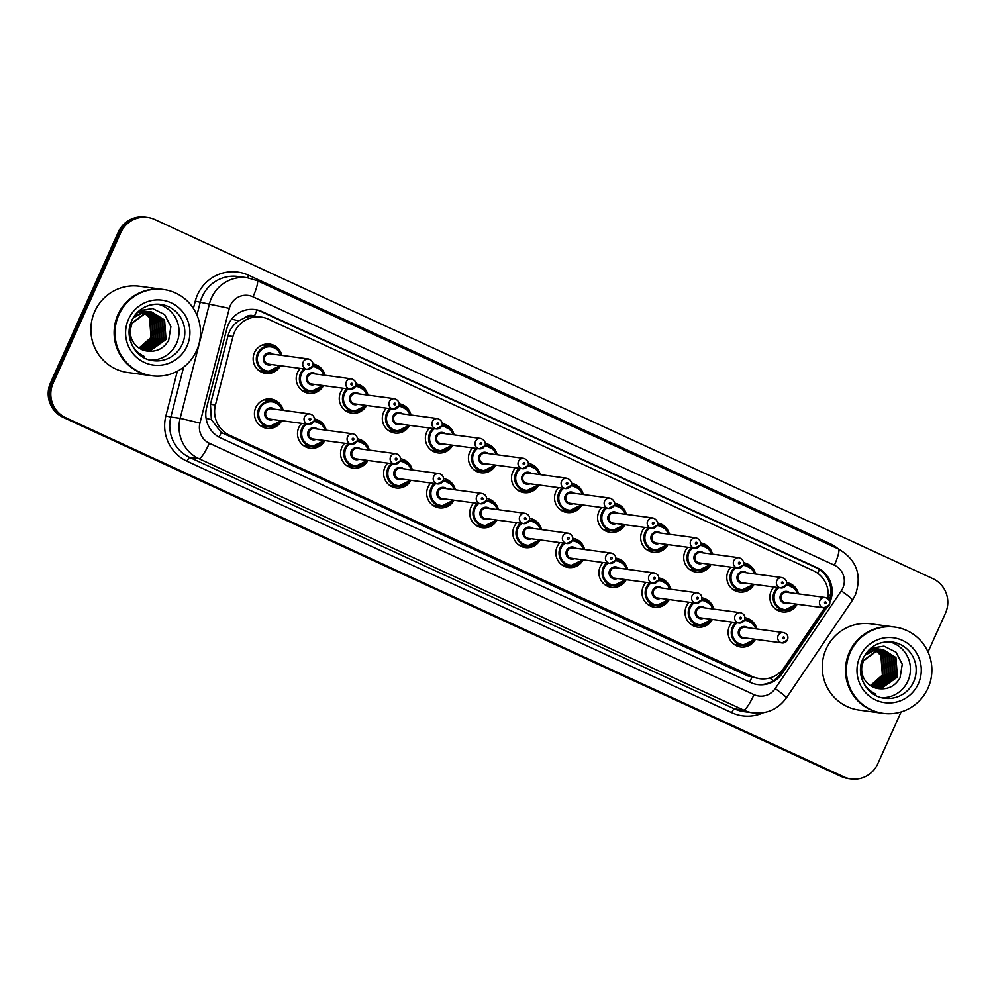 <?xml version="1.0" encoding="UTF-8"?>
<svg xmlns="http://www.w3.org/2000/svg" width="996" height="996" viewBox="0 0 996 996"><rect width="100%" height="100%" fill="white"/><g stroke="black" fill="none" stroke-linecap="round" stroke-linejoin="round"><path stroke-width="1.49" d="M267.14 426.624A14.803 14.529 -82.3 0 1 263.616 427.483M281.744 420.698A14.803 14.529 -82.3 0 1 266.99 428.367A14.803 14.529 -82.3 0 1 255.748 407.601A14.803 14.529 -82.3 0 1 283.138 410.34M310.204 446.507A14.803 14.529 -82.3 0 1 306.681 447.353M324.796 440.568A14.803 14.529 -82.3 0 1 310.042 448.237A14.803 14.529 -82.3 0 1 301.551 423.375M353.269 466.377A14.803 14.529 -82.3 0 1 349.733 467.236M367.86 460.451A14.803 14.529 -82.3 0 1 353.107 468.12A14.803 14.529 -82.3 0 1 344.616 443.245M396.321 486.26A14.803 14.529 -82.3 0 1 392.798 487.106M410.912 480.321A14.803 14.529 -82.3 0 1 396.159 487.99A14.803 14.529 -82.3 0 1 387.668 463.115M439.385 506.13A14.803 14.529 -82.3 0 1 435.85 506.989M453.977 500.191A14.803 14.529 -82.3 0 1 439.224 507.86A14.803 14.529 -82.3 0 1 430.733 482.998M482.438 526A14.803 14.529 -82.3 0 1 478.914 526.859M497.029 520.074A14.803 14.529 -82.3 0 1 482.276 527.743A14.803 14.529 -82.3 0 1 473.785 502.868M525.502 545.883A14.803 14.529 -82.3 0 1 521.966 546.729M540.093 539.944A14.803 14.529 -82.3 0 1 525.34 547.613A14.803 14.529 -82.3 0 1 516.849 522.751M568.554 565.753A14.803 14.529 -82.3 0 1 565.031 566.612M583.146 559.827A14.803 14.529 -82.3 0 1 568.392 567.496A14.803 14.529 -82.3 0 1 559.901 542.621M611.619 585.636A14.803 14.529 -82.3 0 1 608.083 586.482M626.21 579.697A14.803 14.529 -82.3 0 1 611.457 587.366A14.803 14.529 -82.3 0 1 602.966 562.491M654.671 605.506A14.803 14.529 -82.3 0 1 651.147 606.352M669.262 599.567A14.803 14.529 -82.3 0 1 654.509 607.236A14.803 14.529 -82.3 0 1 646.018 582.374M697.735 625.376A14.803 14.529 -82.3 0 1 694.2 626.235M712.327 619.45A14.803 14.529 -82.3 0 1 697.573 627.119A14.803 14.529 -82.3 0 1 689.083 602.244M740.787 645.259A14.803 14.529 -82.3 0 1 737.264 646.105M755.391 639.32A14.803 14.529 -82.3 0 1 740.638 646.989A14.803 14.529 -82.3 0 1 732.135 622.127M265.857 371.67A14.803 14.529 -82.3 0 1 262.322 372.516M280.449 365.731A14.803 14.529 -82.3 0 1 265.695 373.4A14.803 14.529 -82.3 0 1 254.466 352.634A14.803 14.529 -82.3 0 1 281.843 355.385M308.909 391.54A14.803 14.529 -82.3 0 1 305.386 392.387M323.501 385.601A14.803 14.529 -82.3 0 1 308.748 393.271A14.803 14.529 -82.3 0 1 300.257 368.408M351.974 411.41A14.803 14.529 -82.3 0 1 348.438 412.269M366.565 405.484A14.803 14.529 -82.3 0 1 351.812 413.153A14.803 14.529 -82.3 0 1 343.321 388.278M395.026 431.293A14.803 14.529 -82.3 0 1 391.503 432.14M409.617 425.354A14.803 14.529 -82.3 0 1 394.864 433.023A14.803 14.529 -82.3 0 1 386.373 408.148M438.091 451.163A14.803 14.529 -82.3 0 1 434.555 452.022M452.682 445.237A14.803 14.529 -82.3 0 1 437.929 452.906A14.803 14.529 -82.3 0 1 429.438 428.031M481.143 471.046A14.803 14.529 -82.3 0 1 477.619 471.892M495.747 465.107A14.803 14.529 -82.3 0 1 480.993 472.776A14.803 14.529 -82.3 0 1 472.49 447.901M524.207 490.916A14.803 14.529 -82.3 0 1 520.671 491.763M538.799 484.977A14.803 14.529 -82.3 0 1 524.045 492.647A14.803 14.529 -82.3 0 1 515.555 467.784M567.259 510.786A14.803 14.529 -82.3 0 1 563.736 511.645M581.863 504.86A14.803 14.529 -82.3 0 1 567.11 512.529A14.803 14.529 -82.3 0 1 558.607 487.654M610.324 530.669A14.803 14.529 -82.3 0 1 606.801 531.515M624.915 524.73A14.803 14.529 -82.3 0 1 610.162 532.399A14.803 14.529 -82.3 0 1 601.671 507.524M653.376 550.539A14.803 14.529 -82.3 0 1 649.853 551.398M667.98 544.6A14.803 14.529 -82.3 0 1 653.227 552.282A14.803 14.529 -82.3 0 1 644.723 527.407M696.441 570.422A14.803 14.529 -82.3 0 1 692.917 571.268M711.032 564.483A14.803 14.529 -82.3 0 1 696.279 572.152A14.803 14.529 -82.3 0 1 687.788 547.277M739.493 590.292A14.803 14.529 -82.3 0 1 735.969 591.138M754.097 584.353A14.803 14.529 -82.3 0 1 739.343 592.022A14.803 14.529 -82.3 0 1 730.852 567.16M782.557 610.162A14.803 14.529 -82.3 0 1 779.034 611.021M797.149 604.236A14.803 14.529 -82.3 0 1 782.395 611.905A14.803 14.529 -82.3 0 1 773.904 587.03M827.9 598.646A26.108 25.647 97.7 0 0 813.284 570.671L268.472 319.193A26.108 25.647 97.7 0 0 232.964 336.499L215.435 404.986A26.108 25.647 97.7 0 0 229.566 435.24L752.441 676.595A26.108 25.647 97.7 0 0 784.238 667.532L823.704 609.179A26.108 25.647 97.7 0 0 824.526 607.884M245.078 317.637A26.108 25.647 -82.3 0 1 254.827 316.292L254.416 316.106A8.703 8.553 97.7 0 0 245.078 317.637L238.679 320.874C233.288 324.584 229.727 329.564 227.997 335.839L210.455 404.314L211.389 419.69L221.286 432.513L747.872 675.973L759.637 678.687M261.276 317.101L254.827 316.292M701.894 597.837A14.803 14.529 -82.3 0 1 713.721 609.091M658.829 577.966A14.803 14.529 -82.3 0 1 670.669 589.221M615.777 558.096A14.803 14.529 -82.3 0 1 627.605 569.351M572.712 538.214A14.803 14.529 -82.3 0 1 584.552 549.468M529.66 518.343A14.803 14.529 -82.3 0 1 541.488 529.598M486.596 498.461A14.803 14.529 -82.3 0 1 498.436 509.715M443.544 478.59A14.803 14.529 -82.3 0 1 455.371 489.845M400.479 458.72A14.803 14.529 -82.3 0 1 412.319 469.975M357.415 438.838A14.803 14.529 -82.3 0 1 369.255 450.092M314.363 418.967A14.803 14.529 -82.3 0 1 326.202 430.222M744.946 617.719A14.803 14.529 -82.3 0 1 756.786 628.974M743.651 562.752A14.803 14.529 -82.3 0 1 755.491 574.007M700.599 542.882A14.803 14.529 -82.3 0 1 712.426 554.125M657.534 523A14.803 14.529 -82.3 0 1 669.374 534.254M614.482 503.129A14.803 14.529 -82.3 0 1 626.31 514.384M571.418 483.247A14.803 14.529 -82.3 0 1 583.258 494.502M528.366 463.377A14.803 14.529 -82.3 0 1 540.193 474.631M485.301 443.506A14.803 14.529 -82.3 0 1 497.141 454.749M442.249 423.624A14.803 14.529 -82.3 0 1 454.076 434.879M399.184 403.754A14.803 14.529 -82.3 0 1 411.024 415.008M356.132 383.871A14.803 14.529 -82.3 0 1 367.96 395.126M313.068 364.001A14.803 14.529 -82.3 0 1 324.908 375.255M786.716 582.623A14.803 14.529 -82.3 0 1 798.543 593.877M266.169 344.031A14.803 14.529 -82.3 0 1 269.343 345.786M267.463 398.998A14.803 14.529 -82.3 0 1 270.638 400.753M901.094 711.941L877.775 763.808A26.108 25.647 -82.3 0 1 843.774 776.83L65.761 417.71A26.108 25.647 -82.3 0 1 53.137 383.161L120.827 232.541L119.52 232.367A26.108 25.647 -82.3 0 1 146.337 217.253A26.108 25.647 -82.3 0 0 119.52 232.367L51.829 382.987L119.52 232.367L118.225 232.193A26.108 25.647 -82.3 0 1 145.03 217.078L147.645 217.427A26.108 25.647 -82.3 0 1 154.828 219.531L932.841 578.639A26.108 25.647 -82.3 0 1 945.478 613.187L928.035 651.994M65.761 417.71L64.466 417.536A26.108 25.647 -82.3 0 1 51.829 382.987A26.108 25.647 -82.3 0 0 64.466 417.536L842.467 776.656L63.159 417.361A26.108 25.647 -82.3 0 1 50.522 382.813L118.225 232.193M850.97 778.922L849.663 778.748A26.108 25.647 -82.3 0 1 842.467 776.656A26.108 25.647 -82.3 0 0 849.663 778.748L848.355 778.573A26.108 25.647 -82.3 0 1 841.172 776.469L63.159 417.361M829.768 602.53A26.108 25.647 97.7 0 0 829.855 602.356A26.108 25.647 97.7 0 0 817.23 567.807L262.284 311.661A26.108 25.647 97.7 0 0 226.777 328.966L206.608 407.725A26.108 25.647 97.7 0 0 220.739 437.979L750.461 682.484A26.108 25.647 97.7 0 0 782.258 673.433L826.991 607.286M254.441 309.482A26.108 25.647 -82.3 0 1 260.989 311.487L815.923 567.633A26.108 25.647 -82.3 0 1 829.27 600.414M120.827 232.541A26.108 25.647 -82.3 0 1 147.645 217.427M825.186 607.846L780.951 673.259A26.108 25.647 -82.3 0 1 757.01 684.489M882.493 713.248A43.525 42.741 -82.3 0 1 882.419 713.236A43.525 42.741 -82.3 0 1 849.376 652.168A43.525 42.741 -82.3 0 1 894.059 626.982A43.525 42.741 -82.3 0 1 894.134 626.994M882.419 713.236L859.175 710.098A43.525 42.741 -82.3 0 1 826.132 649.031A43.525 42.741 -82.3 0 1 870.815 623.845L894.059 626.982M883.315 713.36L882.581 713.26A43.525 42.741 -82.3 0 1 849.538 652.193A43.525 42.741 -82.3 0 1 894.221 627.007L894.956 627.094A43.525 42.741 -82.3 0 1 927.998 688.161A43.525 42.741 -82.3 0 1 883.315 713.36A43.525 42.741 -82.3 0 1 850.273 652.293A43.525 42.741 -82.3 0 1 894.956 627.094M889.241 641.76A28.386 27.863 -82.3 0 1 881.697 697.71M877.314 688.46L880.788 688.435L896.886 677.019L895.429 657.485L882.83 649.529M877.576 688.51L881.298 688.497L897.408 677.081L895.939 657.559L883.091 649.554L878.721 649.492L863.295 661.008L861.752 667.258C859.735 679.471 864.453 688.435 875.882 694.175L870.853 692.295M876.306 688.236L878.709 688.149L894.819 676.732L893.35 657.211L881.784 649.429M876.555 688.298L879.231 688.224L895.329 676.807L893.873 657.273L882.045 649.442M875.297 687.962L876.642 687.875L892.74 676.458L891.283 656.924L880.738 649.392M875.546 688.037L877.152 687.95L893.263 676.521L891.793 656.999L880.999 649.392M874.301 687.614L890.673 676.172L889.204 656.65L879.68 649.417M874.55 687.713L891.196 676.247L889.727 656.713L879.941 649.404M873.305 687.215L888.606 675.898L887.137 656.364L878.609 649.504M873.554 687.327L889.117 675.96L887.66 656.439L878.87 649.479M872.322 686.754L886.527 675.612L885.071 656.09L877.526 649.653M872.558 686.879L887.05 675.686L885.581 656.165L877.8 649.616M871.351 686.232L884.46 675.338L882.991 655.804L876.443 649.878M871.587 686.369L884.971 675.413L883.514 655.878L876.717 649.815M870.38 685.634L882.381 675.064L880.925 655.53L875.347 650.164M870.616 685.783L882.904 675.126L881.435 655.605L875.621 650.089M883.091 649.554L878.198 649.429L862.785 660.933M881.522 649.38L880.75 649.243M880.501 649.205L876.131 649.143L865.698 653.75M881.784 649.404L876.642 649.218L864.64 655.393M878.422 648.931L874.052 648.869L868.487 650.351M878.348 688.622L878.709 688.672A19.671 19.322 -82.3 0 1 861.752 667.258M878.709 688.672C888.108 689.693 895.23 686.082 900.048 677.853L902.264 664.257L896.002 652.168L883.987 646.143L870.691 648.284M151.118 375.654A43.525 42.741 -82.3 0 1 151.043 375.654A43.525 42.741 -82.3 0 1 118.001 314.574A43.525 42.741 -82.3 0 1 162.684 289.388A43.525 42.741 -82.3 0 1 162.759 289.4M151.043 375.654L127.799 372.516A43.525 42.741 -82.3 0 1 94.757 311.449A43.525 42.741 -82.3 0 1 139.44 286.25L162.684 289.388M151.94 375.766L151.205 375.666A43.525 42.741 -82.3 0 1 118.163 314.599A43.525 42.741 -82.3 0 1 162.846 289.413L163.581 289.512A43.525 42.741 -82.3 0 1 196.623 350.58A43.525 42.741 -82.3 0 1 151.94 375.766A43.525 42.741 -82.3 0 1 118.898 314.699A43.525 42.741 -82.3 0 1 163.581 289.512M157.866 304.166A28.386 27.863 -82.3 0 1 150.321 360.116M145.939 350.866L149.412 350.841L165.51 339.424L164.054 319.89L151.454 311.935M146.2 350.916L149.923 350.916L166.033 339.499L164.564 319.965L151.716 311.972L147.346 311.897L131.933 323.414L130.376 329.664C128.359 341.877 133.078 350.853 144.507 356.58L139.477 354.7M144.93 350.642L147.333 350.567L163.444 339.15L161.975 319.616L149.637 311.686L145.267 311.624L133.265 317.799M145.179 350.704L147.856 350.629L163.954 339.213L162.497 319.691L150.67 311.86M143.922 350.368L145.267 350.281L161.364 338.864L159.908 319.343L149.363 311.798M144.171 350.443L145.777 350.355L161.887 338.939L160.418 319.405L149.624 311.81M142.926 350.032L159.298 338.59L157.829 319.056L148.304 311.823M143.175 350.119L159.821 338.652L158.352 319.131L148.566 311.81M141.93 349.633L157.231 338.304L155.762 318.782L147.234 311.91M142.179 349.733L157.742 338.379L156.285 318.845L147.495 311.885M140.946 349.173L155.152 338.03L153.695 318.496L146.151 312.059M141.195 349.285L155.675 338.092L154.206 318.571L146.424 312.022M139.975 348.637L153.085 337.744L151.616 318.222L145.067 312.283M140.212 348.774L153.596 337.818L152.139 318.284L145.341 312.221M139.004 348.04L151.019 337.47L149.549 317.936L143.972 312.57M139.241 348.202L151.529 337.532L150.06 318.01L144.246 312.495M151.716 311.972L146.823 311.835L131.41 323.339M150.147 311.785L149.375 311.661M149.126 311.624L144.756 311.549L134.323 316.155M147.047 311.337L142.677 311.275L137.112 312.756M146.972 351.04L147.333 351.078A19.671 19.322 -82.3 0 1 130.376 329.664M147.333 351.078C156.733 352.098 163.854 348.488 168.673 340.259L170.889 326.663L164.626 314.574L152.612 308.548L139.316 310.69M231.682 319.094L238.679 320.874M817.816 573.36A26.108 4.731 -65.2 0 0 819.372 569.563M749.615 682.086A26.108 4.731 -65.2 0 0 751.868 677.429M769.759 677.99A26.108 2.229 34.1 0 1 773.282 680.691M219.058 437.12A26.108 4.731 -65.2 0 0 221.286 432.513M828.249 594.326A26.108 2.229 34.1 0 1 830.452 596.031M206.085 418.345L211.389 419.69M254.416 316.106A26.108 4.731 -65.2 0 0 256.98 310.03M747.872 675.973L752.441 676.595M224.984 434.617L229.566 435.24M210.455 404.314L215.435 404.986M227.997 335.839L232.964 336.499M841.172 776.469L843.774 776.83M50.522 382.813L53.137 383.161M815.923 567.633L817.23 567.807M842.778 588.213A17.405 17.094 97.7 0 0 834.362 565.193L252.996 296.833A17.405 17.094 97.7 0 0 229.317 308.374L199.947 423.088A17.405 17.094 97.7 0 0 209.359 443.245L754.009 694.648A17.405 17.094 97.7 0 0 775.199 688.61L841.309 590.865A17.405 17.094 97.7 0 0 842.778 588.213M838.221 548.896A17.405 3.15 114.8 0 1 838.395 548.945A17.405 3.15 114.8 0 1 834.362 565.193M754.009 694.648A17.405 3.15 114.8 0 1 743.614 710.061L734.326 708.803A34.823 34.188 97.7 0 0 743.912 711.605L753.213 712.862A34.823 34.188 -82.3 0 1 743.614 710.061L198.976 458.67A34.823 34.188 -82.3 0 1 180.139 418.332L209.509 303.631A34.823 34.188 -82.3 0 1 211.513 297.904A34.823 34.188 -82.3 0 1 247.257 277.747L237.957 276.49A34.823 34.188 97.7 0 0 202.213 296.646A34.823 34.188 97.7 0 0 200.208 302.373L196.959 315.085M193.398 308.449L195.266 301.178L229.317 308.374M195.266 301.178A39.168 38.458 -82.3 0 1 248.527 275.22L829.892 543.567A4.357 0.784 -65.2 0 0 829.382 544.787M829.892 543.567A39.168 38.458 -82.3 0 1 838.358 548.921L257.03 280.598A17.405 3.15 114.8 0 1 252.996 296.833M763.347 712.713A39.168 38.458 -82.3 0 1 731.724 712.663L187.086 461.26A39.168 38.458 -82.3 0 1 165.884 415.892L177.325 371.222M199.947 423.088L180.139 418.332L170.839 417.075A34.823 34.188 97.7 0 0 189.676 457.413L734.326 708.803A4.357 0.784 -65.2 0 0 731.724 712.663M183.625 367.151L170.839 417.075L165.884 415.892M209.359 443.245A17.405 3.15 114.8 0 1 198.976 458.67L189.676 457.413A4.357 0.784 -65.2 0 0 187.086 461.26M248.527 275.22A4.357 0.784 -65.2 0 0 247.568 277.797M775.199 688.61A17.405 1.482 34.1 0 1 786.354 697.922L852.464 600.177A17.405 1.482 34.1 0 0 841.309 590.865M256.856 280.548A17.405 3.15 114.8 0 1 257.03 280.598L247.257 277.747M780.951 673.259L782.258 673.433M260.989 311.487L262.284 311.661M775.859 609.266L784.101 610.374L796.8 604.186A13.06 12.824 -82.3 0 1 784.101 610.374A13.06 12.824 -82.3 0 1 777.552 587.528M778.884 587.702A12.189 11.964 97.7 0 0 780.217 608.145A12.189 11.964 97.7 0 0 796.028 604.074M788.359 603.041A6.088 5.988 -82.3 0 1 780.565 594.948A6.088 5.988 -82.3 0 1 789.766 592.695M786.865 592.309A5.217 5.129 97.7 0 0 781.511 595.322A5.217 5.129 97.7 0 0 785.471 602.655L823.866 607.834A5.217 5.129 -82.3 0 1 819.907 600.513A5.217 5.129 -82.3 0 1 825.261 597.488L786.865 592.309M829.232 604.821A5.217 5.129 -82.3 0 1 823.866 607.834L829.319 604.809C829.27 605.792 831.897 600.065 825.261 597.488M824.601 602.418A0.872 0.859 97.7 0 0 825.024 603.564A0.872 0.859 97.7 0 0 826.157 603.128A0.872 0.859 97.7 0 0 825.734 601.982A0.872 0.859 97.7 0 0 824.601 602.418M780.926 609.95A14.803 14.529 -82.3 0 1 778.25 610.685M786.467 584.391A13.06 12.824 -82.3 0 1 798.182 593.828M797.423 593.728A12.189 11.964 97.7 0 0 786.081 585.275M734.089 644.35L742.331 645.47L755.043 639.27A13.06 12.824 -82.3 0 1 742.331 645.47A13.06 12.824 -82.3 0 1 735.783 622.612M744.697 619.487A13.06 12.824 -82.3 0 1 756.425 628.924M755.653 628.825A12.189 11.964 97.7 0 0 744.323 620.371M737.115 622.799A12.189 11.964 97.7 0 0 738.459 643.242A12.189 11.964 97.7 0 0 754.258 639.171M746.602 638.137A6.088 5.988 -82.3 0 1 738.795 630.032A6.088 5.988 -82.3 0 1 747.996 627.779M783.503 632.572L745.108 627.393A5.217 5.129 97.7 0 0 739.742 630.418A5.217 5.129 97.7 0 0 743.701 637.751L782.109 642.93A5.217 5.129 -82.3 0 1 778.137 635.597A5.217 5.129 -82.3 0 1 783.503 632.572C787.276 633.693 788.633 636.133 787.55 639.893L782.109 642.93A5.217 5.129 -82.3 0 0 787.463 639.905M784.4 638.224A0.872 0.859 97.7 0 0 783.977 637.067A0.872 0.859 97.7 0 0 782.844 637.502A0.872 0.859 97.7 0 0 783.267 638.66A0.872 0.859 97.7 0 0 784.4 638.224M739.157 645.035A14.803 14.529 -82.3 0 1 736.48 645.769M753.735 584.303A13.06 12.824 -82.3 0 1 741.036 590.504A13.06 12.824 -82.3 0 1 734.488 567.645M735.832 567.832A12.189 11.964 97.7 0 0 737.165 588.275A12.189 11.964 97.7 0 0 752.964 584.204M745.307 583.17A6.088 5.988 -82.3 0 1 737.513 575.078A6.088 5.988 -82.3 0 1 746.701 572.825M743.813 572.426A5.217 5.129 97.7 0 0 738.447 575.451A5.217 5.129 97.7 0 0 742.418 582.785L780.814 587.964A5.217 5.129 -82.3 0 1 776.843 580.631A5.217 5.129 -82.3 0 1 782.209 577.618L743.813 572.426M786.168 584.938A5.217 5.129 -82.3 0 1 780.814 587.964L786.255 584.926C786.205 585.909 788.844 580.195 782.209 577.618M781.549 582.536A0.872 0.859 97.7 0 0 781.972 583.693A0.872 0.859 97.7 0 0 783.105 583.258A0.872 0.859 97.7 0 0 782.682 582.1A0.872 0.859 97.7 0 0 781.549 582.536M737.862 590.068A14.803 14.529 -82.3 0 1 735.185 590.802M743.402 564.52A13.06 12.824 -82.3 0 1 755.13 573.957L752.814 569.363L743.414 564.471M754.358 573.858A12.189 11.964 97.7 0 0 743.028 565.404M710.671 564.433A13.06 12.824 -82.3 0 1 697.984 570.621A13.06 12.824 -82.3 0 1 691.436 547.775M692.768 547.949A12.189 11.964 97.7 0 0 694.1 568.405A12.189 11.964 97.7 0 0 709.911 564.334M702.242 563.3A6.088 5.988 -82.3 0 1 694.449 555.195A6.088 5.988 -82.3 0 1 703.649 552.942M700.748 552.556A5.217 5.129 97.7 0 0 695.395 555.581A5.217 5.129 97.7 0 0 699.354 562.902L737.75 568.094A5.217 5.129 -82.3 0 1 733.791 560.76A5.217 5.129 -82.3 0 1 739.144 557.735L700.748 552.556M743.116 565.068A5.217 5.129 -82.3 0 1 737.75 568.094L743.203 565.056C743.153 566.039 745.78 560.312 739.144 557.735M738.484 562.665A0.872 0.859 97.7 0 0 738.908 563.811A0.872 0.859 97.7 0 0 740.04 563.375A0.872 0.859 97.7 0 0 739.617 562.23A0.872 0.859 97.7 0 0 738.484 562.665M694.81 570.198A14.803 14.529 -82.3 0 1 692.133 570.932M700.35 544.65A13.06 12.824 -82.3 0 1 712.065 554.087L709.75 549.481L700.362 544.6M711.306 553.975A12.189 11.964 97.7 0 0 699.964 545.522M646.678 549.643L654.92 550.751L667.631 544.563A13.06 12.824 -82.3 0 1 654.92 550.751A13.06 12.824 -82.3 0 1 648.371 527.892M649.703 528.079A12.189 11.964 97.7 0 0 651.048 548.522A12.189 11.964 97.7 0 0 666.847 544.451M659.19 543.418A6.088 5.988 -82.3 0 1 651.396 535.325A6.088 5.988 -82.3 0 1 660.585 533.072M657.696 532.673A5.217 5.129 97.7 0 0 652.33 535.699A5.217 5.129 97.7 0 0 656.302 543.032L694.698 548.211A5.217 5.129 -82.3 0 1 690.726 540.89A5.217 5.129 -82.3 0 1 696.092 537.865L657.696 532.673M700.051 545.186A5.217 5.129 -82.3 0 1 694.698 548.211L700.138 545.186C700.088 546.157 702.728 540.442 696.092 537.865M695.432 542.783A0.872 0.859 97.7 0 0 695.855 543.941A0.872 0.859 97.7 0 0 696.988 543.505A0.872 0.859 97.7 0 0 696.565 542.359A0.872 0.859 97.7 0 0 695.432 542.783M651.745 550.327A14.803 14.529 -82.3 0 1 649.068 551.049M657.285 524.768A13.06 12.824 -82.3 0 1 669.013 534.205L666.698 529.611L657.298 524.718M668.241 534.105A12.189 11.964 97.7 0 0 656.912 525.651M603.613 529.76L611.868 530.88L624.567 524.68A13.06 12.824 -82.3 0 1 611.868 530.88A13.06 12.824 -82.3 0 1 605.319 508.022M606.651 508.197A12.189 11.964 97.7 0 0 607.983 528.652A12.189 11.964 97.7 0 0 623.795 524.581M616.126 523.547A6.088 5.988 -82.3 0 1 608.332 515.442A6.088 5.988 -82.3 0 1 617.52 513.189M614.632 512.803A5.217 5.129 97.7 0 0 609.278 515.828A5.217 5.129 97.7 0 0 613.237 523.149L651.633 528.341A5.217 5.129 -82.3 0 1 647.674 521.008A5.217 5.129 -82.3 0 1 653.027 517.982L614.632 512.803M656.999 525.315A5.217 5.129 -82.3 0 1 651.633 528.341L657.074 525.303C657.036 526.286 659.663 520.559 653.027 517.982M652.368 522.912A0.872 0.859 97.7 0 0 652.791 524.07A0.872 0.859 97.7 0 0 653.924 523.635A0.872 0.859 97.7 0 0 653.5 522.477A0.872 0.859 97.7 0 0 652.368 522.912M608.693 530.445A14.803 14.529 -82.3 0 1 606.004 531.179M614.221 504.897A13.06 12.824 -82.3 0 1 625.949 514.334M625.189 514.222A12.189 11.964 97.7 0 0 613.847 505.781M691.025 624.48L699.279 625.588L711.978 619.4A13.06 12.824 -82.3 0 1 699.279 625.588A13.06 12.824 -82.3 0 1 692.73 602.742M701.632 599.617A13.06 12.824 -82.3 0 1 713.36 609.042L711.007 604.398L701.657 599.567M712.601 608.942A12.189 11.964 97.7 0 0 701.259 600.488M694.063 602.916A12.189 11.964 97.7 0 0 695.395 623.359A12.189 11.964 97.7 0 0 711.194 619.3M703.537 618.255A6.088 5.988 -82.3 0 1 695.743 610.162A6.088 5.988 -82.3 0 1 704.931 607.909M740.439 612.702L702.043 607.523A5.217 5.129 97.7 0 0 696.677 610.548A5.217 5.129 97.7 0 0 700.649 617.869L739.044 623.048A5.217 5.129 -82.3 0 1 735.085 615.727A5.217 5.129 -82.3 0 1 740.439 612.702C744.224 613.822 745.568 616.263 744.485 620.022L739.044 623.048A5.217 5.129 -82.3 0 0 744.41 620.035M741.335 618.342A0.872 0.859 97.7 0 0 740.912 617.196A0.872 0.859 97.7 0 0 739.779 617.632A0.872 0.859 97.7 0 0 740.202 618.777A0.872 0.859 97.7 0 0 741.335 618.342M696.104 625.164A14.803 14.529 -82.3 0 1 693.415 625.899M647.973 604.597L656.215 605.717L668.926 599.53A13.06 12.824 -82.3 0 1 656.215 605.717A13.06 12.824 -82.3 0 1 649.666 582.859M658.58 579.734A13.06 12.824 -82.3 0 1 670.308 589.171L667.943 584.528L658.593 579.684M669.536 589.072A12.189 11.964 97.7 0 0 658.207 580.618M650.998 583.046A12.189 11.964 97.7 0 0 652.343 603.489A12.189 11.964 97.7 0 0 668.142 599.418M660.485 598.384A6.088 5.988 -82.3 0 1 652.679 590.292A6.088 5.988 -82.3 0 1 661.879 588.038M697.387 592.832L658.991 587.64A5.217 5.129 97.7 0 0 653.625 590.665A5.217 5.129 97.7 0 0 657.584 597.998L695.992 603.178A5.217 5.129 -82.3 0 1 692.021 595.845A5.217 5.129 -82.3 0 1 697.387 592.832C701.159 593.94 702.516 596.38 701.433 600.14L695.992 603.178A5.217 5.129 -82.3 0 0 701.346 600.152M698.283 598.471A0.872 0.859 97.7 0 0 697.86 597.314A0.872 0.859 97.7 0 0 696.727 597.749A0.872 0.859 97.7 0 0 697.15 598.907A0.872 0.859 97.7 0 0 698.283 598.471M653.04 605.282A14.803 14.529 -82.3 0 1 650.363 606.016M604.908 584.727L613.163 585.835L625.862 579.647A13.06 12.824 -82.3 0 1 613.163 585.835A13.06 12.824 -82.3 0 1 606.614 562.989M615.516 559.864A13.06 12.824 -82.3 0 1 627.243 569.301L624.89 564.645L615.54 559.814M626.484 569.189A12.189 11.964 97.7 0 0 615.142 560.736M607.946 563.163A12.189 11.964 97.7 0 0 609.278 583.619A12.189 11.964 97.7 0 0 625.077 579.548M617.42 578.514A6.088 5.988 -82.3 0 1 609.627 570.409A6.088 5.988 -82.3 0 1 618.815 568.156M654.322 572.949L615.926 567.77A5.217 5.129 97.7 0 0 610.56 570.795A5.217 5.129 97.7 0 0 614.532 578.116L652.928 583.307A5.217 5.129 -82.3 0 1 648.969 575.974A5.217 5.129 -82.3 0 1 654.322 572.949C658.107 574.07 659.452 576.51 658.368 580.27L652.928 583.307A5.217 5.129 -82.3 0 0 658.294 580.282M655.219 578.601A0.872 0.859 97.7 0 0 654.795 577.443A0.872 0.859 97.7 0 0 653.662 577.879A0.872 0.859 97.7 0 0 654.086 579.025A0.872 0.859 97.7 0 0 655.219 578.601M609.988 585.411A14.803 14.529 -82.3 0 1 607.299 586.146M892.117 641.997A28.386 27.863 -82.3 0 1 913.656 681.812A28.386 27.863 -82.3 0 1 884.523 698.246C866.769 696.578 854.917 674.927 863.059 658.418C869.296 646.429 878.982 640.963 892.117 641.997M859.909 656.738A32.731 32.146 -82.3 0 1 902.525 640.416A32.731 32.146 -82.3 0 1 918.362 683.717A32.731 32.146 -82.3 0 1 875.733 700.039A32.731 32.146 -82.3 0 1 859.909 656.738M131.597 320.837A28.386 27.863 -82.3 0 1 160.742 304.403A28.386 27.863 -82.3 0 1 182.28 344.23A28.386 27.863 -82.3 0 1 153.147 360.652C135.394 358.996 123.541 337.333 131.684 320.824C137.921 308.835 147.607 303.369 160.742 304.403M128.534 319.143A32.731 32.146 -82.3 0 1 171.15 302.821A32.731 32.146 -82.3 0 1 186.987 346.135A32.731 32.146 -82.3 0 1 144.358 362.457A32.731 32.146 -82.3 0 1 128.534 319.143M581.502 504.81A13.06 12.824 -82.3 0 1 568.803 510.998A13.06 12.824 -82.3 0 1 562.254 488.152M563.587 488.326A12.189 11.964 97.7 0 0 564.931 508.769A12.189 11.964 97.7 0 0 580.73 504.698M573.074 503.665A6.088 5.988 -82.3 0 1 565.28 495.572A6.088 5.988 -82.3 0 1 574.468 493.319M571.58 492.933A5.217 5.129 97.7 0 0 566.214 495.946A5.217 5.129 97.7 0 0 570.185 503.279L608.581 508.458A5.217 5.129 -82.3 0 1 604.609 501.137A5.217 5.129 -82.3 0 1 609.975 498.112L571.58 492.933M613.934 505.445A5.217 5.129 -82.3 0 1 608.581 508.458L614.022 505.433C613.972 506.416 616.611 500.689 609.975 498.112M609.315 503.042A0.872 0.859 97.7 0 0 609.739 504.188A0.872 0.859 97.7 0 0 610.872 503.752A0.872 0.859 97.7 0 0 610.448 502.607A0.872 0.859 97.7 0 0 609.315 503.042M565.628 510.575A14.803 14.529 -82.3 0 1 562.952 511.309M571.169 485.015A13.06 12.824 -82.3 0 1 582.897 494.452L580.581 489.858L571.181 484.977M582.125 494.352A12.189 11.964 97.7 0 0 570.795 485.899M517.497 490.007L525.751 491.128L538.45 484.94A13.06 12.824 -82.3 0 1 525.751 491.128A13.06 12.824 -82.3 0 1 519.202 468.269M520.535 468.456A12.189 11.964 97.7 0 0 521.867 488.899A12.189 11.964 97.7 0 0 537.666 484.828M530.009 483.795A6.088 5.988 -82.3 0 1 522.215 475.702A6.088 5.988 -82.3 0 1 531.403 473.449M528.515 473.05A5.217 5.129 97.7 0 0 523.161 476.076A5.217 5.129 97.7 0 0 527.121 483.409L565.516 488.588A5.217 5.129 -82.3 0 1 561.557 481.255A5.217 5.129 -82.3 0 1 566.911 478.242L528.515 473.05M570.882 485.562A5.217 5.129 -82.3 0 1 565.516 488.588L570.957 485.55C570.92 486.534 573.547 480.819 566.911 478.242M566.251 483.16A0.872 0.859 97.7 0 0 566.674 484.317A0.872 0.859 97.7 0 0 567.807 483.882A0.872 0.859 97.7 0 0 567.384 482.724A0.872 0.859 97.7 0 0 566.251 483.16M522.576 490.692A14.803 14.529 -82.3 0 1 519.887 491.426M528.104 465.144A13.06 12.824 -82.3 0 1 539.832 474.582L537.516 469.988L528.129 465.095M539.073 474.482A12.189 11.964 97.7 0 0 527.731 466.028M474.445 470.137L482.687 471.245L495.398 465.057A13.06 12.824 -82.3 0 1 482.687 471.245A13.06 12.824 -82.3 0 1 476.138 448.399M477.47 448.574A12.189 11.964 97.7 0 0 478.815 469.029A12.189 11.964 97.7 0 0 494.614 464.958M486.957 463.924A6.088 5.988 -82.3 0 1 479.151 455.819A6.088 5.988 -82.3 0 1 488.351 453.566M485.463 453.18A5.217 5.129 97.7 0 0 480.097 456.205A5.217 5.129 97.7 0 0 484.056 463.526L522.464 468.718A5.217 5.129 -82.3 0 1 518.493 461.385A5.217 5.129 -82.3 0 1 523.859 458.359L485.463 453.18M527.818 465.692A5.217 5.129 -82.3 0 1 522.464 468.718L527.905 465.68C527.855 466.663 530.495 460.936 523.859 458.359M523.199 463.289A0.872 0.859 97.7 0 0 523.622 464.435A0.872 0.859 97.7 0 0 524.755 463.999A0.872 0.859 97.7 0 0 524.332 462.854A0.872 0.859 97.7 0 0 523.199 463.289M479.512 470.822A14.803 14.529 -82.3 0 1 476.835 471.556M485.052 445.274A13.06 12.824 -82.3 0 1 496.78 454.711M496.008 454.599A12.189 11.964 97.7 0 0 484.679 446.146M561.856 564.856L570.098 565.965L582.809 559.777A13.06 12.824 -82.3 0 1 570.098 565.965A13.06 12.824 -82.3 0 1 563.549 543.106M572.463 539.981A13.06 12.824 -82.3 0 1 584.191 549.419L581.826 544.775L572.476 539.932M583.419 549.319A12.189 11.964 97.7 0 0 572.09 540.865M564.881 543.293A12.189 11.964 97.7 0 0 566.226 563.736A12.189 11.964 97.7 0 0 582.025 559.665M574.368 558.632A6.088 5.988 -82.3 0 1 566.562 550.539A6.088 5.988 -82.3 0 1 575.763 548.286M611.27 553.079L572.874 547.9A5.217 5.129 97.7 0 0 567.508 550.913A5.217 5.129 97.7 0 0 571.467 558.246L609.863 563.425A5.217 5.129 -82.3 0 1 605.904 556.104A5.217 5.129 -82.3 0 1 611.27 553.079C615.042 554.187 616.4 556.627 615.316 560.399L609.863 563.425A5.217 5.129 -82.3 0 0 615.229 560.399M612.167 558.719A0.872 0.859 97.7 0 0 611.743 557.573A0.872 0.859 97.7 0 0 610.61 558.009A0.872 0.859 97.7 0 0 611.021 559.154A0.872 0.859 97.7 0 0 612.167 558.719M566.923 565.541A14.803 14.529 -82.3 0 1 564.246 566.263M539.732 539.894A13.06 12.824 -82.3 0 1 527.046 546.094A13.06 12.824 -82.3 0 1 520.497 523.236M529.399 520.111A13.06 12.824 -82.3 0 1 541.127 529.548L538.774 524.904L529.424 520.061M540.367 529.449A12.189 11.964 97.7 0 0 529.025 520.995M521.829 523.423A12.189 11.964 97.7 0 0 523.161 543.866A12.189 11.964 97.7 0 0 538.961 539.795M531.304 538.761A6.088 5.988 -82.3 0 1 523.51 530.656A6.088 5.988 -82.3 0 1 532.698 528.403M568.206 533.196L529.81 528.017A5.217 5.129 97.7 0 0 524.444 531.042A5.217 5.129 97.7 0 0 528.415 538.375L566.811 543.555A5.217 5.129 -82.3 0 1 562.84 536.221A5.217 5.129 -82.3 0 1 568.206 533.196C571.99 534.317 573.335 536.757 572.252 540.517L566.811 543.555A5.217 5.129 -82.3 0 0 572.177 540.529M569.102 538.848A0.872 0.859 97.7 0 0 568.679 537.691A0.872 0.859 97.7 0 0 567.546 538.126A0.872 0.859 97.7 0 0 567.969 539.284A0.872 0.859 97.7 0 0 569.102 538.848M523.871 545.659A14.803 14.529 -82.3 0 1 521.182 546.393M475.739 525.104L483.981 526.212L496.693 520.024A13.06 12.824 -82.3 0 1 483.981 526.212A13.06 12.824 -82.3 0 1 477.433 503.366M486.347 500.241A13.06 12.824 -82.3 0 1 498.075 509.666M497.303 509.566A12.189 11.964 97.7 0 0 485.973 501.113M478.765 503.54A12.189 11.964 97.7 0 0 480.097 523.983A12.189 11.964 97.7 0 0 495.908 519.924M488.252 518.891A6.088 5.988 -82.3 0 1 480.446 510.786A6.088 5.988 -82.3 0 1 489.646 508.533M525.153 513.326L486.758 508.147A5.217 5.129 97.7 0 0 481.392 511.172A5.217 5.129 97.7 0 0 485.351 518.493L523.747 523.672A5.217 5.129 -82.3 0 1 519.788 516.351A5.217 5.129 -82.3 0 1 525.153 513.326C528.926 514.446 530.27 516.887 529.2 520.647L523.747 523.672A5.217 5.129 -82.3 0 0 529.113 520.659M526.037 518.966A0.872 0.859 97.7 0 0 525.627 517.82A0.872 0.859 97.7 0 0 524.494 518.256A0.872 0.859 97.7 0 0 524.904 519.402A0.872 0.859 97.7 0 0 526.037 518.966M480.807 525.788A14.803 14.529 -82.3 0 1 478.13 526.523M431.38 450.267L439.634 451.375L452.333 445.187A13.06 12.824 -82.3 0 1 439.634 451.375A13.06 12.824 -82.3 0 1 433.086 428.517M434.418 428.703A12.189 11.964 97.7 0 0 435.75 449.146A12.189 11.964 97.7 0 0 451.549 445.075M443.892 444.042A6.088 5.988 -82.3 0 1 436.099 435.949A6.088 5.988 -82.3 0 1 445.287 433.696M442.398 433.297A5.217 5.129 97.7 0 0 437.032 436.323A5.217 5.129 97.7 0 0 441.004 443.656L479.4 448.835A5.217 5.129 -82.3 0 1 475.441 441.514A5.217 5.129 -82.3 0 1 480.794 438.489L442.398 433.297M484.766 445.81A5.217 5.129 -82.3 0 1 479.4 448.835L484.84 445.81C484.803 446.781 487.43 441.066 480.794 438.489M480.134 443.407A0.872 0.859 97.7 0 0 480.558 444.565A0.872 0.859 97.7 0 0 481.69 444.129A0.872 0.859 97.7 0 0 481.267 442.983A0.872 0.859 97.7 0 0 480.134 443.407M436.46 450.951A14.803 14.529 -82.3 0 1 433.77 451.674M441.987 425.392A13.06 12.824 -82.3 0 1 453.715 434.829L451.4 430.235L442.012 425.342M452.956 434.729A12.189 11.964 97.7 0 0 441.614 426.276M388.328 430.384L396.57 431.505L409.281 425.304A13.06 12.824 -82.3 0 1 396.57 431.505A13.06 12.824 -82.3 0 1 390.021 408.646M391.353 408.821A12.189 11.964 97.7 0 0 392.698 429.276A12.189 11.964 97.7 0 0 408.497 425.205M400.84 424.172A6.088 5.988 -82.3 0 1 393.034 416.067A6.088 5.988 -82.3 0 1 402.235 413.813M399.346 413.427A5.217 5.129 97.7 0 0 393.98 416.453A5.217 5.129 97.7 0 0 397.939 423.786L436.348 428.965A5.217 5.129 -82.3 0 1 432.376 421.632A5.217 5.129 -82.3 0 1 437.742 418.606L399.346 413.427M441.701 425.939A5.217 5.129 -82.3 0 1 436.348 428.965L441.788 425.927C441.738 426.911 444.378 421.184 437.742 418.606M437.082 423.537A0.872 0.859 97.7 0 0 437.505 424.694A0.872 0.859 97.7 0 0 438.638 424.259A0.872 0.859 97.7 0 0 438.215 423.101A0.872 0.859 97.7 0 0 437.082 423.537M393.395 431.069A14.803 14.529 -82.3 0 1 390.718 431.803M398.935 405.521A13.06 12.824 -82.3 0 1 410.663 414.959L408.348 410.364L398.948 405.472M409.891 414.846A12.189 11.964 97.7 0 0 398.562 406.405M345.263 410.514L353.518 411.622L366.217 405.434A13.06 12.824 -82.3 0 1 353.518 411.622A13.06 12.824 -82.3 0 1 346.969 388.776M348.301 388.95A12.189 11.964 97.7 0 0 349.633 409.393A12.189 11.964 97.7 0 0 365.432 405.322M357.776 404.289A6.088 5.988 -82.3 0 1 349.982 396.196A6.088 5.988 -82.3 0 1 359.17 393.943M356.282 393.557A5.217 5.129 97.7 0 0 350.916 396.582A5.217 5.129 97.7 0 0 354.887 403.903L393.283 409.082A5.217 5.129 -82.3 0 1 389.324 401.762A5.217 5.129 -82.3 0 1 394.677 398.736L356.282 393.557M398.649 406.069A5.217 5.129 -82.3 0 1 393.283 409.082L398.724 406.057C398.686 407.04 401.313 401.313 394.677 398.736M394.018 403.666A0.872 0.859 97.7 0 0 394.441 404.812A0.872 0.859 97.7 0 0 395.574 404.376A0.872 0.859 97.7 0 0 395.151 403.231A0.872 0.859 97.7 0 0 394.018 403.666M350.343 411.199A14.803 14.529 -82.3 0 1 347.654 411.933M355.871 385.639A13.06 12.824 -82.3 0 1 367.599 395.076L365.283 390.482L355.896 385.601M366.839 394.976A12.189 11.964 97.7 0 0 355.497 386.523M302.211 390.631L310.453 391.752L323.165 385.564A13.06 12.824 -82.3 0 1 310.453 391.752A13.06 12.824 -82.3 0 1 303.905 368.894M305.237 369.08A12.189 11.964 97.7 0 0 306.581 389.523A12.189 11.964 97.7 0 0 322.38 385.452M314.724 384.419A6.088 5.988 -82.3 0 1 306.917 376.326A6.088 5.988 -82.3 0 1 316.118 374.073M313.23 373.674A5.217 5.129 97.7 0 0 307.864 376.7A5.217 5.129 97.7 0 0 311.823 384.033L350.219 389.212A5.217 5.129 -82.3 0 1 346.259 381.879A5.217 5.129 -82.3 0 1 351.625 378.866L313.23 373.674M355.584 386.187A5.217 5.129 -82.3 0 1 350.219 389.212L355.672 386.174C355.622 387.158 358.261 381.443 351.625 378.866M350.966 383.784A0.872 0.859 97.7 0 0 351.376 384.942A0.872 0.859 97.7 0 0 352.509 384.506A0.872 0.859 97.7 0 0 352.098 383.348A0.872 0.859 97.7 0 0 350.966 383.784M307.278 391.316A14.803 14.529 -82.3 0 1 304.602 392.05M312.819 365.769A13.06 12.824 -82.3 0 1 324.547 375.206L322.231 370.612L312.831 365.719M323.775 375.106A12.189 11.964 97.7 0 0 312.445 366.653M280.088 365.681A13.06 12.824 -82.3 0 1 267.389 371.869A13.06 12.824 -82.3 0 1 257.478 353.555A13.06 12.824 -82.3 0 1 281.482 355.335L279.166 350.729L270.887 345.998L262.645 344.877M280.723 355.223A12.189 11.964 97.7 0 0 258.425 353.929A12.189 11.964 97.7 0 0 279.316 365.582M271.659 364.548A6.088 5.988 -82.3 0 1 263.865 356.444A6.088 5.988 -82.3 0 1 273.053 354.19M270.165 353.804A5.217 5.129 97.7 0 0 264.799 356.829A5.217 5.129 97.7 0 0 268.771 364.15L307.166 369.342A5.217 5.129 -82.3 0 1 303.195 362.009A5.217 5.129 -82.3 0 1 308.561 358.983L270.165 353.804M312.532 366.316A5.217 5.129 -82.3 0 1 307.166 369.342L312.607 366.304C312.57 367.287 315.197 361.56 308.561 358.983M307.901 363.914A0.872 0.859 97.7 0 0 308.324 365.059A0.872 0.859 97.7 0 0 309.457 364.636A0.872 0.859 97.7 0 0 309.034 363.478A0.872 0.859 97.7 0 0 307.901 363.914M265.322 344.155A14.803 14.529 -82.3 0 1 267.712 345.562M264.226 371.446A14.803 14.529 -82.3 0 1 261.537 372.18M453.616 500.141A13.06 12.824 -82.3 0 1 440.917 506.342A13.06 12.824 -82.3 0 1 434.368 483.483M443.282 480.358A13.06 12.824 -82.3 0 1 455.01 489.795M454.251 489.696A12.189 11.964 97.7 0 0 442.909 481.242M435.713 483.67A12.189 11.964 97.7 0 0 437.045 504.113A12.189 11.964 97.7 0 0 452.844 500.042M445.187 499.008A6.088 5.988 -82.3 0 1 437.393 490.916A6.088 5.988 -82.3 0 1 446.582 488.663M482.089 493.456L443.693 488.264A5.217 5.129 97.7 0 0 438.327 491.289A5.217 5.129 97.7 0 0 442.299 498.623L480.695 503.802A5.217 5.129 -82.3 0 1 476.723 496.469A5.217 5.129 -82.3 0 1 482.089 493.456C485.874 494.564 487.218 497.004 486.135 500.764L480.695 503.802A5.217 5.129 -82.3 0 0 486.06 500.776M482.985 499.096A0.872 0.859 97.7 0 0 482.562 497.938A0.872 0.859 97.7 0 0 481.429 498.374A0.872 0.859 97.7 0 0 481.852 499.531A0.872 0.859 97.7 0 0 482.985 499.096M437.754 505.906A14.803 14.529 -82.3 0 1 435.065 506.64M410.551 480.271A13.06 12.824 -82.3 0 1 397.865 486.459A13.06 12.824 -82.3 0 1 391.316 463.613M400.23 460.488A13.06 12.824 -82.3 0 1 411.958 469.925L409.593 465.269L400.243 460.438M411.186 469.813A12.189 11.964 97.7 0 0 399.844 461.36M392.648 463.787A12.189 11.964 97.7 0 0 393.98 484.243A12.189 11.964 97.7 0 0 409.792 480.172M402.135 479.138A6.088 5.988 -82.3 0 1 394.329 471.033A6.088 5.988 -82.3 0 1 403.529 468.78M439.037 473.573L400.641 468.394A5.217 5.129 97.7 0 0 395.275 471.419A5.217 5.129 97.7 0 0 399.234 478.74L437.63 483.932A5.217 5.129 -82.3 0 1 433.671 476.598A5.217 5.129 -82.3 0 1 439.037 473.573C442.809 474.694 444.154 477.134 443.083 480.894L437.63 483.932A5.217 5.129 -82.3 0 0 442.996 480.906M439.921 479.225A0.872 0.859 97.7 0 0 439.51 478.068A0.872 0.859 97.7 0 0 438.377 478.503A0.872 0.859 97.7 0 0 438.788 479.649A0.872 0.859 97.7 0 0 439.921 479.225M394.69 486.036A14.803 14.529 -82.3 0 1 392.013 486.77M346.558 465.481L354.8 466.589L367.512 460.401A13.06 12.824 -82.3 0 1 354.8 466.589A13.06 12.824 -82.3 0 1 348.251 443.73M357.166 440.606A13.06 12.824 -82.3 0 1 368.894 450.043L366.54 445.399L357.178 440.556M368.122 449.943A12.189 11.964 97.7 0 0 356.792 441.489M349.596 443.917A12.189 11.964 97.7 0 0 350.928 464.36A12.189 11.964 97.7 0 0 366.727 460.289M359.07 459.256A6.088 5.988 -82.3 0 1 351.277 451.163A6.088 5.988 -82.3 0 1 360.465 448.91M395.972 453.703L357.576 448.524A5.217 5.129 97.7 0 0 352.211 451.537A5.217 5.129 97.7 0 0 356.182 458.87L394.578 464.049A5.217 5.129 -82.3 0 1 390.606 456.728A5.217 5.129 -82.3 0 1 395.972 453.703C399.745 454.811 401.102 457.251 400.019 461.024L394.578 464.049A5.217 5.129 -82.3 0 0 399.944 461.024M396.869 459.343A0.872 0.859 97.7 0 0 396.445 458.197A0.872 0.859 97.7 0 0 395.312 458.633A0.872 0.859 97.7 0 0 395.736 459.779A0.872 0.859 97.7 0 0 396.869 459.343M351.638 466.165A14.803 14.529 -82.3 0 1 348.949 466.887M303.506 445.598L311.748 446.718L324.459 440.518A13.06 12.824 -82.3 0 1 311.748 446.718A13.06 12.824 -82.3 0 1 305.199 423.86M314.114 420.735A13.06 12.824 -82.3 0 1 325.841 430.172M325.07 430.073A12.189 11.964 97.7 0 0 313.728 421.619M306.531 424.047A12.189 11.964 97.7 0 0 307.864 444.49A12.189 11.964 97.7 0 0 323.675 440.419M316.006 439.385A6.088 5.988 -82.3 0 1 308.212 431.28A6.088 5.988 -82.3 0 1 317.413 429.027M352.92 433.82L314.512 428.641A5.217 5.129 97.7 0 0 309.158 431.666A5.217 5.129 97.7 0 0 313.118 438.999L351.513 444.179A5.217 5.129 -82.3 0 1 347.554 436.846A5.217 5.129 -82.3 0 1 352.92 433.82C356.693 434.941 358.037 437.381 356.966 441.141L351.513 444.179A5.217 5.129 -82.3 0 0 356.879 441.153M353.804 439.473A0.872 0.859 97.7 0 0 353.393 438.315A0.872 0.859 97.7 0 0 352.26 438.75A0.872 0.859 97.7 0 0 352.671 439.908A0.872 0.859 97.7 0 0 353.804 439.473M308.573 446.283A14.803 14.529 -82.3 0 1 305.897 447.017M260.442 425.728L268.683 426.836L281.395 420.648A13.06 12.824 -82.3 0 1 268.683 426.836A13.06 12.824 -82.3 0 1 258.773 408.522A13.06 12.824 -82.3 0 1 282.777 410.29L280.424 405.646L272.182 400.965L263.94 399.844M282.005 410.19A12.189 11.964 97.7 0 0 259.719 408.895A12.189 11.964 97.7 0 0 280.611 420.549M272.954 419.515A6.088 5.988 -82.3 0 1 265.16 411.41A6.088 5.988 -82.3 0 1 274.348 409.157M309.856 413.95L271.46 408.771A5.217 5.129 97.7 0 0 266.094 411.796A5.217 5.129 97.7 0 0 270.065 419.117L308.461 424.296A5.217 5.129 -82.3 0 1 304.49 416.975A5.217 5.129 -82.3 0 1 309.856 413.95C313.628 415.071 314.985 417.511 313.902 421.271L308.461 424.296A5.217 5.129 -82.3 0 0 313.815 421.283M310.752 419.59A0.872 0.859 97.7 0 0 310.329 418.445A0.872 0.859 97.7 0 0 309.196 418.88A0.872 0.859 97.7 0 0 309.619 420.026A0.872 0.859 97.7 0 0 310.752 419.59M265.509 426.413A14.803 14.529 -82.3 0 1 262.832 427.147M266.617 399.11A14.803 14.529 -82.3 0 1 269.007 400.529M852.464 600.177L855.39 594.911C862.2 574.904 856.535 559.578 838.395 548.945M753.213 712.862C767.057 714.169 778.113 709.189 786.354 697.922M798.207 593.84L795.866 589.234L786.479 584.341M744.709 619.437L754.072 624.28L756.437 628.924M732.795 589.383L741.036 590.504L753.748 584.316M689.742 569.513L697.984 570.621L710.683 564.433M625.974 514.334L623.633 509.74L614.246 504.848M560.561 509.89L568.803 510.998L581.515 504.81M496.792 454.711L494.464 450.105L485.064 445.224M539.745 539.894L527.046 546.094L518.792 544.974M486.359 500.191L495.709 505.022L498.087 509.678M259.147 370.761L267.389 371.869L280.1 365.681M443.307 480.309L452.657 485.152L455.023 489.795M453.628 500.154L440.917 506.342L432.675 505.221M410.576 480.271L397.865 486.459L389.623 485.351M314.126 420.685L323.476 425.529L325.854 430.172"/></g></svg>
